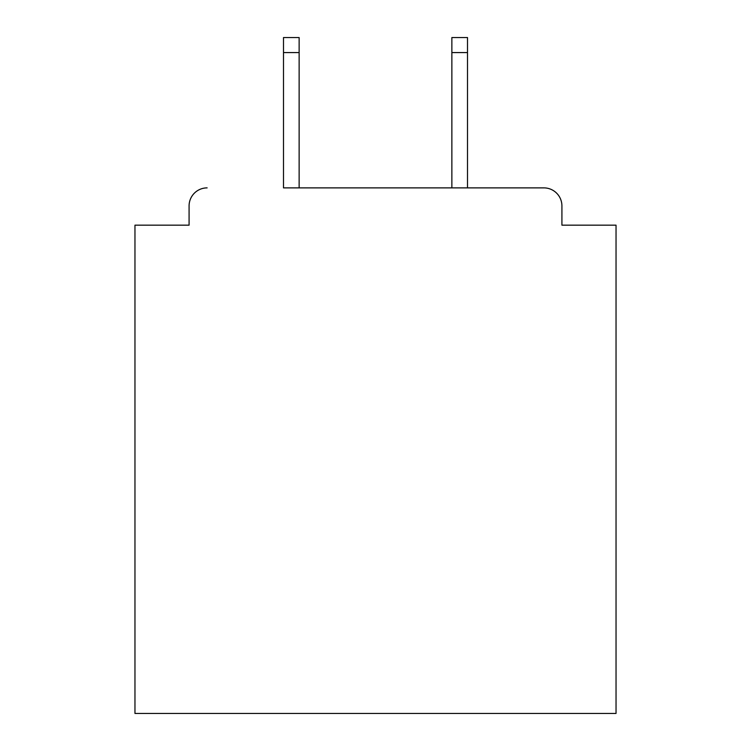 <?xml version="1.0" encoding="UTF-8"?>
<svg xmlns="http://www.w3.org/2000/svg" width="751" height="751" viewBox="0 0 751 751"><rect width="100%" height="100%" fill="white"/><g stroke="black" fill="none" stroke-linecap="round" stroke-linejoin="round"><path stroke-width="1.13" d="M561.917 225.169L561.917 205.924L561.917 225.169L616.036 225.169L616.036 713.45L134.964 713.45L134.964 225.169L189.083 225.169L189.083 205.924L189.083 225.169M283.493 52.579L283.493 37.55L299.133 37.55L299.133 52.579L283.493 52.579L283.493 187.881L543.874 187.881L467.507 187.881L467.507 52.579L451.867 52.579L451.867 37.55L467.507 37.55L467.507 52.579M561.917 205.924A18.043 18.043 0 0 0 543.874 187.881M207.126 187.881A18.043 18.043 0 0 0 189.083 205.924M451.867 52.579L451.867 187.881L299.133 187.881L299.133 52.579"/></g></svg>
